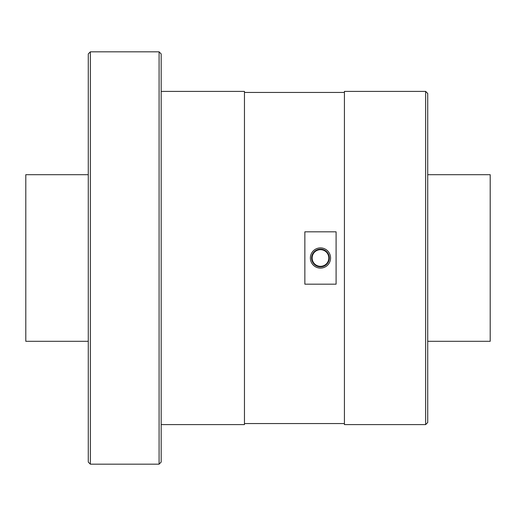<?xml version="1.0" encoding="UTF-8"?>
<svg xmlns="http://www.w3.org/2000/svg" width="516" height="516" viewBox="0 0 516 516"><rect width="100%" height="100%" fill="white"/><g stroke="black" fill="none" stroke-linecap="round" stroke-linejoin="round"><path stroke-width="0.77" d="M425.642 424.603L427.725 422.52L427.725 93.48L425.642 91.396L425.642 424.603L344.424 424.603L344.424 91.396L425.642 91.396M336.097 258L336.097 284.174L304.859 284.174L304.859 231.826L336.097 231.826L336.097 258M310.374 258A10.101 10.101 0 0 0 320.475 268.101A10.101 10.101 0 0 0 330.575 258A10.101 10.101 0 0 0 320.475 247.899A10.101 10.101 0 0 0 310.374 258M311.625 258A8.849 8.849 0 0 0 320.475 266.849A8.849 8.849 0 0 0 329.324 258A8.849 8.849 0 0 0 320.475 249.151A8.849 8.849 0 0 0 311.625 258M312.148 258A8.327 8.327 0 0 0 320.475 266.327A8.327 8.327 0 0 0 328.808 258A8.327 8.327 0 0 0 320.475 249.673A8.327 8.327 0 0 0 312.148 258M161.166 91.396L244.461 91.396L244.461 424.603L161.166 424.603M159.083 464.168L161.166 462.084L161.166 53.916L159.083 51.832L159.083 464.168L90.358 464.168L90.358 51.832L159.083 51.832M90.358 464.168L88.275 462.084L88.275 53.916L90.358 51.832M427.725 341.302L490.2 341.302L490.2 174.698L427.725 174.698M88.275 341.302L25.8 341.302L25.8 174.698L88.275 174.698M244.461 423.559L344.424 423.559M244.461 92.441L344.424 92.441"/></g></svg>
